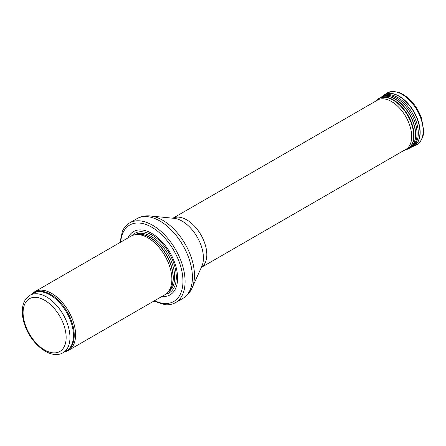 <?xml version="1.0" encoding="UTF-8"?>
<svg xmlns="http://www.w3.org/2000/svg" width="446" height="446" viewBox="0 0 446 446"><rect width="100%" height="100%" fill="white"/><g stroke="black" fill="none" stroke-linecap="round" stroke-linejoin="round"><path stroke-width="0.67" d="M64.876 351.682A33.824 19.529 -120 0 0 68.584 350.327A33.824 19.529 -120 0 0 73.768 323.222A33.824 19.529 -120 0 0 51.669 293.412A33.824 19.529 -120 0 0 34.755 291.74A33.824 19.529 -120 0 0 31.727 294.265M68.584 350.327L164.858 294.745A33.824 19.529 -120 0 0 167.757 292.364A33.824 19.529 -120 0 0 169.073 264.695A33.824 19.529 -120 0 0 147.944 237.83A33.824 19.529 -120 0 0 134.541 234.836A33.824 19.529 -120 0 0 131.029 236.151L34.755 291.74M161.786 296.518A36.533 21.09 -120 0 0 177.095 271.96A36.533 21.09 -120 0 0 151.768 233.409A36.533 21.09 -120 0 0 127.957 237.93M153.809 301.122L164.73 304.646A46.005 26.559 -120 0 0 175.562 302.622A46.005 26.559 -120 0 0 182.615 265.76A46.005 26.559 -120 0 0 152.56 225.219A46.005 26.559 -120 0 0 129.557 222.944A46.005 26.559 -120 0 0 122.394 231.312L119.985 242.529M46.529 296.936A33.149 19.139 -120 0 0 29.954 295.291C24.987 298.446 22.439 303.693 22.3 311.035C22.244 315.45 23.053 320.089 24.736 324.939C31.092 344.267 50.983 360.139 63.103 352.708A33.149 19.139 -120 0 0 68.182 326.143A33.149 19.139 -120 0 0 46.529 296.936M44.617 300.247A30.445 17.578 60 0 1 63.26 348.298A30.445 17.578 60 0 1 25.974 326.773A30.445 17.578 60 0 1 44.617 300.247M63.103 352.708L66.593 350.695A33.149 19.139 -120 0 0 71.672 324.13A33.149 19.139 -120 0 0 50.019 294.918A33.149 19.139 -120 0 0 33.444 293.278L29.954 295.291M65.601 351.27A33.311 19.234 -120 0 0 72.854 325.262A33.311 19.234 -120 0 0 50.671 294.41A33.311 19.234 -120 0 0 32.452 293.853M167.757 292.364L169.067 290.881A33.188 19.161 -120 0 0 170.361 263.737A33.188 19.161 -120 0 0 149.633 237.378A33.188 19.161 -120 0 0 136.482 234.44L134.541 234.836M168.594 291.416A33.149 19.139 -120 0 0 170.79 264.35A33.149 19.139 -120 0 0 149.828 237.294A33.149 19.139 -120 0 0 135.779 234.585M167.891 292.208A33.149 19.139 -120 0 0 172.858 265.615A33.149 19.139 -120 0 0 151.227 236.486A33.149 19.139 -120 0 0 134.742 234.797M165.683 294.221A34.381 19.853 -120 0 0 175.217 268.252A34.381 19.853 -120 0 0 151.986 235.042A34.381 19.853 -120 0 0 131.899 235.7M154.528 300.704A44.109 25.467 -120 0 0 182.932 279.636A44.109 25.467 -120 0 0 151.768 227.226A44.109 25.467 -120 0 0 120.704 242.117M175.562 302.622L182.882 298.396A46.005 26.559 -120 0 0 189.935 261.534A46.005 26.559 -120 0 0 159.885 220.993A46.005 26.559 -120 0 0 136.883 218.713L129.557 222.944M150.447 215.981L174.046 218.328A30.049 17.349 -120 0 1 182.169 221.155A30.049 17.349 -120 0 1 201.798 266.407L192.036 288.016A45.024 25.996 -120 0 0 162.617 220.213A45.024 25.996 -120 0 0 150.447 215.981C145.558 215.479 141.036 216.388 136.883 218.713M201.347 267.416A28.416 16.407 -120 0 0 205.171 244.514A28.416 16.407 -120 0 0 186.723 219.856A28.416 16.407 -120 0 0 172.942 218.222M386.699 93.259L391.22 91.508L398.139 92.127C408.525 96.124 416.302 104.76 421.476 118.028L423.7 130.606C424.297 134.809 420.639 143.696 416.447 144.777A29.765 17.188 -120 0 0 417.01 110.106A29.765 17.188 -120 0 0 386.699 93.259L383.961 95.082A29.559 17.065 -120 0 0 383.348 95.522M412.806 146.544A29.559 17.065 -120 0 0 413.492 146.238A29.559 17.065 -120 0 0 414.05 111.812A29.559 17.065 -120 0 0 383.961 95.082L381.954 96.698M416.447 144.777L412.098 146.823A29.525 17.048 -120 0 0 413.843 111.935A29.525 17.048 -120 0 0 382.757 96.001M411.084 147.152A29.213 16.864 -120 0 0 412.305 112.905A29.213 16.864 -120 0 0 382.027 96.659M410.85 147.286A29.124 16.814 -120 0 0 411.558 146.857A29.124 16.814 -120 0 0 411.028 113.557A29.124 16.814 -120 0 0 382.456 96.453L380.973 97.183A29.23 16.876 -120 0 0 380.327 97.535M409.551 148.161A29.23 16.876 -120 0 0 410.181 147.771A29.23 16.876 -120 0 0 409.651 114.354A29.23 16.876 -120 0 0 380.973 97.183L378.37 98.806A29.124 16.814 -120 0 0 377.383 99.558M412.098 146.823L408.904 148.512A29.23 16.876 -120 0 0 409.456 114.466A29.23 16.876 -120 0 0 379.697 97.925M406.328 149.7A29.124 16.814 -120 0 0 407.477 149.22A29.124 16.814 -120 0 0 408.023 115.291A29.124 16.814 -120 0 0 378.37 98.806L375.777 101.097M408.904 148.512L405.102 150.085A29.062 16.781 -120 0 0 407.666 115.497A29.062 16.781 -120 0 0 376.43 100.422M404.427 150.179A28.533 16.474 -120 0 0 405.776 116.59A28.533 16.474 -120 0 0 376.017 100.963M192.036 288.016C190.029 292.498 186.98 295.96 182.882 298.396M201.336 267.433L407.003 148.691M172.92 218.217L378.593 99.475M405.102 150.085L404.193 150.313"/></g></svg>
